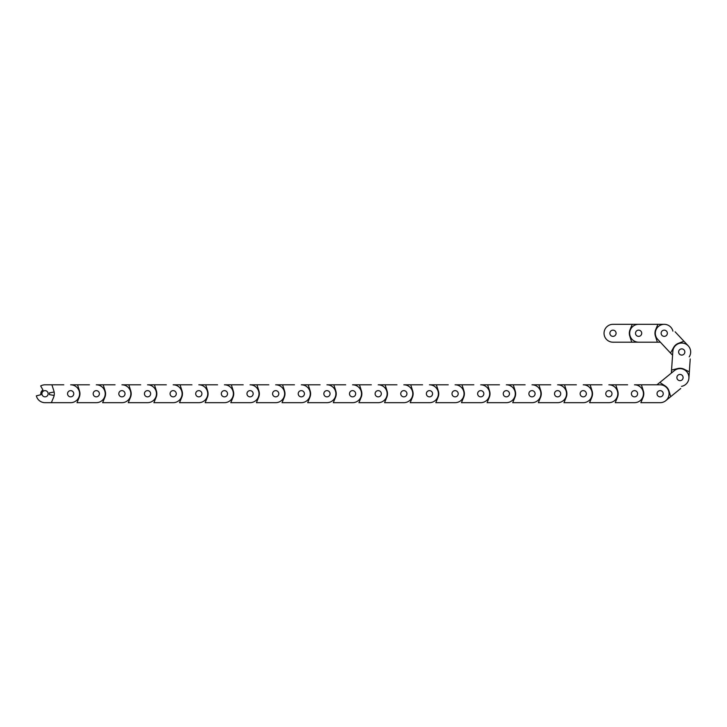 <?xml version="1.0" encoding="UTF-8"?>
<svg xmlns="http://www.w3.org/2000/svg" width="727" height="727" viewBox="0 0 727 727"><rect width="100%" height="100%" fill="white"/><g stroke="black" fill="none" stroke-linecap="round" stroke-linejoin="round"><path stroke-width="1.09" d="M641.714 333.257A3.108 3.108 0 0 1 638.615 336.365A3.108 3.108 0 0 1 635.507 333.257A3.108 3.108 0 0 1 638.615 330.149A3.108 3.108 0 0 1 641.714 333.257A3.108 3.108 0 0 1 638.615 336.365A3.108 3.108 0 0 1 635.507 333.257A3.108 3.108 0 0 1 638.615 330.149A3.108 3.108 0 0 1 641.714 333.257M654.963 333.257A9.278 9.278 0 0 1 655.663 329.704L657.899 324.324L638.615 324.324A8.933 8.933 0 0 0 629.682 333.257A8.933 8.933 0 0 0 638.615 342.19L657.362 342.19L655.409 336.092A9.278 9.278 0 0 1 654.963 333.257M661.134 333.257A3.108 3.108 0 0 1 664.242 330.149A3.108 3.108 0 0 1 667.35 333.257A3.108 3.108 0 0 1 664.242 336.365A3.108 3.108 0 0 1 661.134 333.257M662.415 344.38L660.361 342.19L657.362 342.19M657.899 324.324L664.242 324.324L657.899 324.324M672.92 331.148A8.933 8.933 0 0 0 658.144 326.732A8.933 8.933 0 0 0 657.717 339.355L670.512 353.058L673.629 347.461A9.278 9.278 0 0 1 678.482 343.289L683.934 341.245L675.101 331.794M638.615 324.324L612.979 324.324A8.933 8.933 0 0 0 604.046 333.257A8.933 8.933 0 0 0 612.979 342.19L631.736 342.19L629.773 336.092A9.278 9.278 0 0 1 630.036 329.704L632.263 324.324L644.958 324.324M645.494 342.19L631.736 342.19M616.087 333.257A3.108 3.108 0 0 1 612.979 336.365A3.108 3.108 0 0 1 609.871 333.257A3.108 3.108 0 0 1 612.979 330.149A3.108 3.108 0 0 1 616.087 333.257M608.717 341.108A8.933 8.933 0 0 1 604.464 330.567M612.979 324.324L619.331 324.324M619.858 342.19L612.979 342.19M666.359 335.529A3.108 3.108 0 0 1 661.97 335.374A3.108 3.108 0 0 1 662.124 330.985A3.108 3.108 0 0 1 666.514 331.139A3.108 3.108 0 0 1 666.359 335.529M679.618 349.714A3.108 3.108 0 0 1 684.007 349.86A3.108 3.108 0 0 1 683.862 354.249A3.108 3.108 0 0 1 679.472 354.104A3.108 3.108 0 0 1 679.618 349.714M672.366 358.238L672.566 355.249L670.512 353.058M683.934 341.245L688.269 345.888L683.934 341.245M689.205 356.884A8.933 8.933 0 0 0 682.344 343.071A8.933 8.933 0 0 0 672.829 351.377L671.557 370.088L677.773 368.544A9.278 9.278 0 0 1 684.125 369.243L689.341 371.824L690.223 358.92M681.526 355.085A3.108 3.108 0 0 1 678.636 351.777A3.108 3.108 0 0 1 681.953 348.887A3.108 3.108 0 0 1 684.834 352.195A3.108 3.108 0 0 1 681.526 355.085M680.218 374.45A3.108 3.108 0 0 1 683.098 377.767A3.108 3.108 0 0 1 679.79 380.657A3.108 3.108 0 0 1 676.901 377.34A3.108 3.108 0 0 1 680.218 374.45M669.031 374.978L671.357 373.078L671.557 370.088M689.341 371.824L688.914 378.158L689.341 371.824M681.517 386.355A8.933 8.933 0 0 0 686.924 371.915A8.933 8.933 0 0 0 674.365 370.634L659.825 382.475L665.196 385.964A9.278 9.278 0 0 1 669.022 391.081L670.694 396.66L680.726 388.491M677.591 379.512A3.108 3.108 0 0 1 678.037 375.141A3.108 3.108 0 0 1 682.408 375.595A3.108 3.108 0 0 1 681.962 379.967A3.108 3.108 0 0 1 677.591 379.512M662.542 391.78A3.108 3.108 0 0 1 662.097 396.151A3.108 3.108 0 0 1 657.726 395.706A3.108 3.108 0 0 1 658.171 391.335A3.108 3.108 0 0 1 662.542 391.78M653.255 384.81L656.954 384.81L659.825 382.475M670.694 396.66L665.778 400.668L670.694 396.66M657.026 393.743A3.108 3.108 0 0 1 660.134 390.635A3.108 3.108 0 0 1 663.242 393.743A3.108 3.108 0 0 1 660.134 396.851A3.108 3.108 0 0 1 657.026 393.743M643.786 393.743A9.278 9.278 0 0 1 643.077 397.296L640.851 402.676L660.134 402.676A8.933 8.933 0 0 0 669.067 393.743A8.933 8.933 0 0 0 660.134 384.81L641.387 384.81L643.34 390.908A9.278 9.278 0 0 1 643.786 393.743M637.615 393.743A3.108 3.108 0 0 1 634.507 396.851A3.108 3.108 0 0 1 631.399 393.743A3.108 3.108 0 0 1 634.507 390.635A3.108 3.108 0 0 1 637.615 393.743A3.108 3.108 0 0 1 634.507 396.851A3.108 3.108 0 0 1 631.399 393.743A3.108 3.108 0 0 1 634.507 390.635A3.108 3.108 0 0 1 637.615 393.743M627.628 384.81L615.76 384.81L617.714 390.908A9.278 9.278 0 0 1 617.45 397.296L615.224 402.676L634.507 402.676A8.933 8.933 0 0 0 643.44 393.743A8.933 8.933 0 0 0 634.507 384.81L641.387 384.81M660.134 402.676L653.791 402.676M611.98 393.743A3.108 3.108 0 0 1 608.872 396.851A3.108 3.108 0 0 1 605.773 393.743A3.108 3.108 0 0 1 608.872 390.635A3.108 3.108 0 0 1 611.98 393.743A3.108 3.108 0 0 1 608.872 396.851A3.108 3.108 0 0 1 605.773 393.743A3.108 3.108 0 0 1 608.872 390.635A3.108 3.108 0 0 1 611.98 393.743M601.992 384.81L590.124 384.81L592.087 390.908A9.278 9.278 0 0 1 591.823 397.296L589.588 402.676L608.872 402.676A8.933 8.933 0 0 0 617.805 393.743A8.933 8.933 0 0 0 608.872 384.81L615.76 384.81M634.507 402.676L628.155 402.676M586.353 393.743A3.108 3.108 0 0 1 583.245 396.851A3.108 3.108 0 0 1 580.137 393.743A3.108 3.108 0 0 1 583.245 390.635A3.108 3.108 0 0 1 586.353 393.743A3.108 3.108 0 0 1 583.245 396.851A3.108 3.108 0 0 1 580.137 393.743A3.108 3.108 0 0 1 583.245 390.635A3.108 3.108 0 0 1 586.353 393.743M576.366 384.81L564.497 384.81L566.451 390.908A9.278 9.278 0 0 1 566.188 397.296L563.961 402.676L583.245 402.676A8.933 8.933 0 0 0 592.178 393.743A8.933 8.933 0 0 0 583.245 384.81L590.124 384.81M608.872 402.676L602.529 402.676M560.726 393.743A3.108 3.108 0 0 1 557.618 396.851A3.108 3.108 0 0 1 554.51 393.743A3.108 3.108 0 0 1 557.618 390.635A3.108 3.108 0 0 1 560.726 393.743A3.108 3.108 0 0 1 557.618 396.851A3.108 3.108 0 0 1 554.51 393.743A3.108 3.108 0 0 1 557.618 390.635A3.108 3.108 0 0 1 560.726 393.743M550.739 384.81L538.871 384.81L540.824 390.908A9.278 9.278 0 0 1 540.561 397.296L538.334 402.676L557.618 402.676A8.933 8.933 0 0 0 566.551 393.743A8.933 8.933 0 0 0 557.618 384.81L564.497 384.81M583.245 402.676L576.902 402.676M535.09 393.743A3.108 3.108 0 0 1 531.991 396.851A3.108 3.108 0 0 1 528.883 393.743A3.108 3.108 0 0 1 531.991 390.635A3.108 3.108 0 0 1 535.09 393.743A3.108 3.108 0 0 1 531.991 396.851A3.108 3.108 0 0 1 528.883 393.743A3.108 3.108 0 0 1 531.991 390.635A3.108 3.108 0 0 1 535.09 393.743M525.103 384.81L513.235 384.81L515.198 390.908A9.278 9.278 0 0 1 514.934 397.296L512.708 402.676L531.991 402.676A8.933 8.933 0 0 0 540.915 393.743A8.933 8.933 0 0 0 531.991 384.81L538.871 384.81M557.618 402.676L551.275 402.676M509.463 393.743A3.108 3.108 0 0 1 506.356 396.851A3.108 3.108 0 0 1 503.248 393.743A3.108 3.108 0 0 1 506.356 390.635A3.108 3.108 0 0 1 509.463 393.743A3.108 3.108 0 0 1 506.356 396.851A3.108 3.108 0 0 1 503.248 393.743A3.108 3.108 0 0 1 506.356 390.635A3.108 3.108 0 0 1 509.463 393.743M499.476 384.81L487.608 384.81L489.562 390.908A9.278 9.278 0 0 1 489.307 397.296L487.072 402.676L506.356 402.676A8.933 8.933 0 0 0 515.289 393.743A8.933 8.933 0 0 0 506.356 384.81L513.235 384.81M531.991 402.676L525.639 402.676M483.837 393.743A3.108 3.108 0 0 1 480.729 396.851A3.108 3.108 0 0 1 477.621 393.743A3.108 3.108 0 0 1 480.729 390.635A3.108 3.108 0 0 1 483.837 393.743A3.108 3.108 0 0 1 480.729 396.851A3.108 3.108 0 0 1 477.621 393.743A3.108 3.108 0 0 1 480.729 390.635A3.108 3.108 0 0 1 483.837 393.743M473.85 384.81L461.981 384.81L463.935 390.908A9.278 9.278 0 0 1 463.672 397.296L461.445 402.676L480.729 402.676A8.933 8.933 0 0 0 489.662 393.743A8.933 8.933 0 0 0 480.729 384.81L487.608 384.81M506.356 402.676L500.012 402.676M458.21 393.743A3.108 3.108 0 0 1 455.102 396.851A3.108 3.108 0 0 1 451.994 393.743A3.108 3.108 0 0 1 455.102 390.635A3.108 3.108 0 0 1 458.21 393.743A3.108 3.108 0 0 1 455.102 396.851A3.108 3.108 0 0 1 451.994 393.743A3.108 3.108 0 0 1 455.102 390.635A3.108 3.108 0 0 1 458.21 393.743M448.223 384.81L436.345 384.81L438.308 390.908A9.278 9.278 0 0 1 438.045 397.296L435.818 402.676L455.102 402.676A8.933 8.933 0 0 0 464.035 393.743A8.933 8.933 0 0 0 455.102 384.81L461.981 384.81M480.729 402.676L474.386 402.676M432.574 393.743A3.108 3.108 0 0 1 429.466 396.851A3.108 3.108 0 0 1 426.367 393.743A3.108 3.108 0 0 1 429.466 390.635A3.108 3.108 0 0 1 432.574 393.743A3.108 3.108 0 0 1 429.466 396.851A3.108 3.108 0 0 1 426.367 393.743A3.108 3.108 0 0 1 429.466 390.635A3.108 3.108 0 0 1 432.574 393.743M422.587 384.81L410.719 384.81L412.682 390.908A9.278 9.278 0 0 1 412.418 397.296L410.182 402.676L429.466 402.676A8.933 8.933 0 0 0 438.399 393.743A8.933 8.933 0 0 0 429.466 384.81L436.345 384.81M455.102 402.676L448.75 402.676M406.947 393.743A3.108 3.108 0 0 1 403.839 396.851A3.108 3.108 0 0 1 400.731 393.743A3.108 3.108 0 0 1 403.839 390.635A3.108 3.108 0 0 1 406.947 393.743A3.108 3.108 0 0 1 403.839 396.851A3.108 3.108 0 0 1 400.731 393.743A3.108 3.108 0 0 1 403.839 390.635A3.108 3.108 0 0 1 406.947 393.743M396.96 384.81L385.092 384.81L387.046 390.908A9.278 9.278 0 0 1 386.782 397.296L384.556 402.676L403.839 402.676A8.933 8.933 0 0 0 412.772 393.743A8.933 8.933 0 0 0 403.839 384.81L410.719 384.81M429.466 402.676L423.123 402.676M381.321 393.743A3.108 3.108 0 0 1 378.213 396.851A3.108 3.108 0 0 1 375.105 393.743A3.108 3.108 0 0 1 378.213 390.635A3.108 3.108 0 0 1 381.321 393.743A3.108 3.108 0 0 1 378.213 396.851A3.108 3.108 0 0 1 375.105 393.743A3.108 3.108 0 0 1 378.213 390.635A3.108 3.108 0 0 1 381.321 393.743M371.333 384.81L359.465 384.81L361.419 390.908A9.278 9.278 0 0 1 361.155 397.296L358.929 402.676L378.213 402.676A8.933 8.933 0 0 0 387.146 393.743A8.933 8.933 0 0 0 378.213 384.81L385.092 384.81M403.839 402.676L397.496 402.676M355.685 393.743A3.108 3.108 0 0 1 352.586 396.851A3.108 3.108 0 0 1 349.478 393.743A3.108 3.108 0 0 1 352.586 390.635A3.108 3.108 0 0 1 355.685 393.743A3.108 3.108 0 0 1 352.586 396.851A3.108 3.108 0 0 1 349.478 393.743A3.108 3.108 0 0 1 352.586 390.635A3.108 3.108 0 0 1 355.685 393.743M345.698 384.81L333.829 384.81L335.792 390.908A9.278 9.278 0 0 1 335.529 397.296L333.302 402.676L352.586 402.676A8.933 8.933 0 0 0 361.51 393.743A8.933 8.933 0 0 0 352.586 384.81L359.465 384.81M378.213 402.676L371.86 402.676M330.058 393.743A3.108 3.108 0 0 1 326.95 396.851A3.108 3.108 0 0 1 323.842 393.743A3.108 3.108 0 0 1 326.95 390.635A3.108 3.108 0 0 1 330.058 393.743A3.108 3.108 0 0 1 326.95 396.851A3.108 3.108 0 0 1 323.842 393.743A3.108 3.108 0 0 1 326.95 390.635A3.108 3.108 0 0 1 330.058 393.743M320.071 384.81L308.203 384.81L310.156 390.908A9.278 9.278 0 0 1 309.893 397.296L307.666 402.676L326.95 402.676A8.933 8.933 0 0 0 335.883 393.743A8.933 8.933 0 0 0 326.95 384.81L333.829 384.81M352.586 402.676L346.234 402.676M304.431 393.743A3.108 3.108 0 0 1 301.323 396.851A3.108 3.108 0 0 1 298.215 393.743A3.108 3.108 0 0 1 301.323 390.635A3.108 3.108 0 0 1 304.431 393.743A3.108 3.108 0 0 1 301.323 396.851A3.108 3.108 0 0 1 298.215 393.743A3.108 3.108 0 0 1 301.323 390.635A3.108 3.108 0 0 1 304.431 393.743M294.444 384.81L282.576 384.81L284.53 390.908A9.278 9.278 0 0 1 284.266 397.296L282.04 402.676L301.323 402.676A8.933 8.933 0 0 0 310.256 393.743A8.933 8.933 0 0 0 301.323 384.81L308.203 384.81M326.95 402.676L320.607 402.676M278.805 393.743A3.108 3.108 0 0 1 275.697 396.851A3.108 3.108 0 0 1 272.589 393.743A3.108 3.108 0 0 1 275.697 390.635A3.108 3.108 0 0 1 278.805 393.743A3.108 3.108 0 0 1 275.697 396.851A3.108 3.108 0 0 1 272.589 393.743A3.108 3.108 0 0 1 275.697 390.635A3.108 3.108 0 0 1 278.805 393.743M268.817 384.81L256.94 384.81L258.903 390.908A9.278 9.278 0 0 1 258.639 397.296L256.413 402.676L275.697 402.676A8.933 8.933 0 0 0 284.62 393.743A8.933 8.933 0 0 0 275.697 384.81L282.576 384.81M301.323 402.676L294.98 402.676M253.169 393.743A3.108 3.108 0 0 1 250.061 396.851A3.108 3.108 0 0 1 246.962 393.743A3.108 3.108 0 0 1 250.061 390.635A3.108 3.108 0 0 1 253.169 393.743A3.108 3.108 0 0 1 250.061 396.851A3.108 3.108 0 0 1 246.962 393.743A3.108 3.108 0 0 1 250.061 390.635A3.108 3.108 0 0 1 253.169 393.743M243.181 384.81L231.313 384.81L233.267 390.908A9.278 9.278 0 0 1 233.013 397.296L230.777 402.676L250.061 402.676A8.933 8.933 0 0 0 258.994 393.743A8.933 8.933 0 0 0 250.061 384.81L256.94 384.81M275.697 402.676L269.344 402.676M227.542 393.743A3.108 3.108 0 0 1 224.434 396.851A3.108 3.108 0 0 1 221.326 393.743A3.108 3.108 0 0 1 224.434 390.635A3.108 3.108 0 0 1 227.542 393.743A3.108 3.108 0 0 1 224.434 396.851A3.108 3.108 0 0 1 221.326 393.743A3.108 3.108 0 0 1 224.434 390.635A3.108 3.108 0 0 1 227.542 393.743M217.555 384.81L205.686 384.81L207.64 390.908A9.278 9.278 0 0 1 207.377 397.296L205.15 402.676L224.434 402.676A8.933 8.933 0 0 0 233.367 393.743A8.933 8.933 0 0 0 224.434 384.81L231.313 384.81M250.061 402.676L243.718 402.676M201.915 393.743A3.108 3.108 0 0 1 198.807 396.851A3.108 3.108 0 0 1 195.699 393.743A3.108 3.108 0 0 1 198.807 390.635A3.108 3.108 0 0 1 201.915 393.743A3.108 3.108 0 0 1 198.807 396.851A3.108 3.108 0 0 1 195.699 393.743A3.108 3.108 0 0 1 198.807 390.635A3.108 3.108 0 0 1 201.915 393.743M191.928 384.81L180.06 384.81L182.014 390.908A9.278 9.278 0 0 1 181.75 397.296L179.524 402.676L198.807 402.676A8.933 8.933 0 0 0 207.74 393.743A8.933 8.933 0 0 0 198.807 384.81L205.686 384.81M224.434 402.676L218.091 402.676M176.279 393.743A3.108 3.108 0 0 1 173.171 396.851A3.108 3.108 0 0 1 170.073 393.743A3.108 3.108 0 0 1 173.171 390.635A3.108 3.108 0 0 1 176.279 393.743A3.108 3.108 0 0 1 173.171 396.851A3.108 3.108 0 0 1 170.073 393.743A3.108 3.108 0 0 1 173.171 390.635A3.108 3.108 0 0 1 176.279 393.743M166.292 384.81L154.424 384.81L156.387 390.908A9.278 9.278 0 0 1 156.123 397.296L153.897 402.676L173.171 402.676A8.933 8.933 0 0 0 182.104 393.743A8.933 8.933 0 0 0 173.171 384.81L180.06 384.81M198.807 402.676L192.455 402.676M150.653 393.743A3.108 3.108 0 0 1 147.545 396.851A3.108 3.108 0 0 1 144.437 393.743A3.108 3.108 0 0 1 147.545 390.635A3.108 3.108 0 0 1 150.653 393.743A3.108 3.108 0 0 1 147.545 396.851A3.108 3.108 0 0 1 144.437 393.743A3.108 3.108 0 0 1 147.545 390.635A3.108 3.108 0 0 1 150.653 393.743M140.665 384.81L128.797 384.81L130.751 390.908A9.278 9.278 0 0 1 130.487 397.296L128.261 402.676L147.545 402.676A8.933 8.933 0 0 0 156.478 393.743A8.933 8.933 0 0 0 147.545 384.81L154.424 384.81M173.171 402.676L166.828 402.676M125.026 393.743A3.108 3.108 0 0 1 121.918 396.851A3.108 3.108 0 0 1 118.81 393.743A3.108 3.108 0 0 1 121.918 390.635A3.108 3.108 0 0 1 125.026 393.743A3.108 3.108 0 0 1 121.918 396.851A3.108 3.108 0 0 1 118.81 393.743A3.108 3.108 0 0 1 121.918 390.635A3.108 3.108 0 0 1 125.026 393.743M115.039 384.81L103.17 384.81L105.124 390.908A9.278 9.278 0 0 1 104.861 397.296L102.634 402.676L121.918 402.676A8.933 8.933 0 0 0 130.851 393.743A8.933 8.933 0 0 0 121.918 384.81L128.797 384.81M147.545 402.676L141.202 402.676M99.39 393.743A3.108 3.108 0 0 1 96.291 396.851A3.108 3.108 0 0 1 93.183 393.743A3.108 3.108 0 0 1 96.291 390.635A3.108 3.108 0 0 1 99.39 393.743A3.108 3.108 0 0 1 96.291 396.851A3.108 3.108 0 0 1 93.183 393.743A3.108 3.108 0 0 1 96.291 390.635A3.108 3.108 0 0 1 99.39 393.743M89.412 384.81L77.535 384.81L79.497 390.908A9.278 9.278 0 0 1 79.234 397.296L77.007 402.676L96.291 402.676A8.933 8.933 0 0 0 105.215 393.743A8.933 8.933 0 0 0 96.291 384.81L103.17 384.81M121.918 402.676L115.575 402.676M73.763 393.743A3.108 3.108 0 0 1 70.655 396.851A3.108 3.108 0 0 1 67.547 393.743A3.108 3.108 0 0 1 70.655 390.635A3.108 3.108 0 0 1 73.763 393.743A3.108 3.108 0 0 1 70.655 396.851A3.108 3.108 0 0 1 67.547 393.743A3.108 3.108 0 0 1 70.655 390.635A3.108 3.108 0 0 1 73.763 393.743M63.776 384.81L51.908 384.81L53.862 390.908A9.278 9.278 0 0 1 53.607 397.296L51.372 402.676L70.655 402.676A8.933 8.933 0 0 0 79.588 393.743A8.933 8.933 0 0 0 70.655 384.81L77.535 384.81M96.291 402.676L89.939 402.676M48.136 393.743A3.108 3.108 0 0 1 45.029 396.851A3.108 3.108 0 0 1 41.921 393.743A3.108 3.108 0 0 1 45.029 390.635A3.108 3.108 0 0 1 48.136 393.743M45.029 402.676L51.372 402.676L45.029 402.676A8.933 8.933 0 0 1 36.35 395.851L40.912 394.716A4.235 4.235 0 0 1 42.966 390.045L40.676 385.946A8.933 8.933 0 0 1 45.029 384.81L51.908 384.81M54.152 395.461L49.454 394.634L49.454 392.871L54.143 392.007M70.655 402.676L64.312 402.676"/></g></svg>
